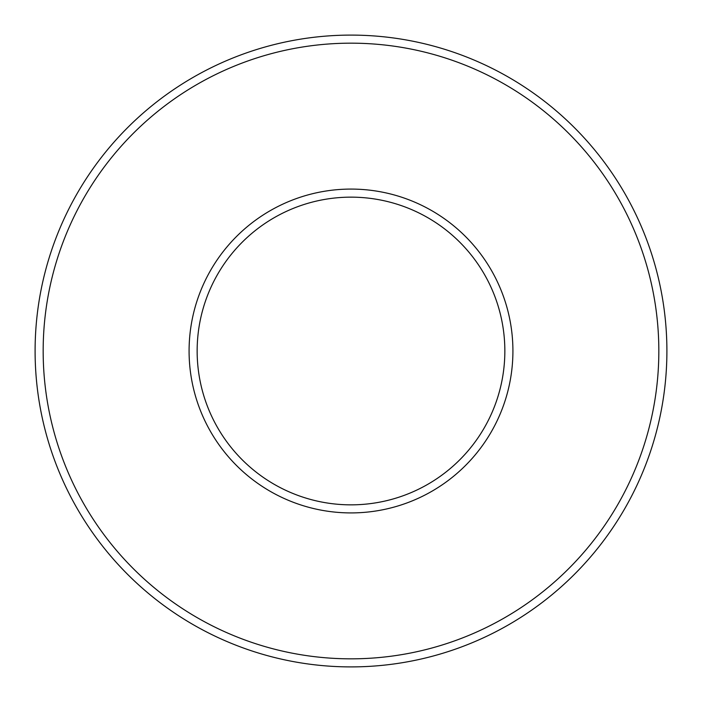 <?xml version="1.0" encoding="UTF-8"?>
<svg xmlns="http://www.w3.org/2000/svg" width="702" height="702" viewBox="0 0 702 702"><rect width="100%" height="100%" fill="white"/><g stroke="black" fill="none" stroke-linecap="round" stroke-linejoin="round"><path stroke-width="1.05" d="M197.148 351A153.852 153.852 0 0 1 427.922 217.76A153.852 153.852 0 0 1 427.922 484.24A153.852 153.852 0 0 1 197.148 351M189.084 351A161.916 161.916 0 0 0 431.958 491.224A161.916 161.916 0 0 0 431.958 210.775A161.916 161.916 0 0 0 189.084 351M351 658.836A307.836 307.836 0 0 1 84.407 197.086A307.836 307.836 0 0 1 617.593 197.086A307.836 307.836 0 0 1 351 658.836M351 666.9A315.9 315.9 0 0 0 666.9 351A315.9 315.9 0 0 0 351 35.1A315.9 315.9 0 0 0 35.1 351A315.9 315.9 0 0 0 351 666.9"/></g></svg>
